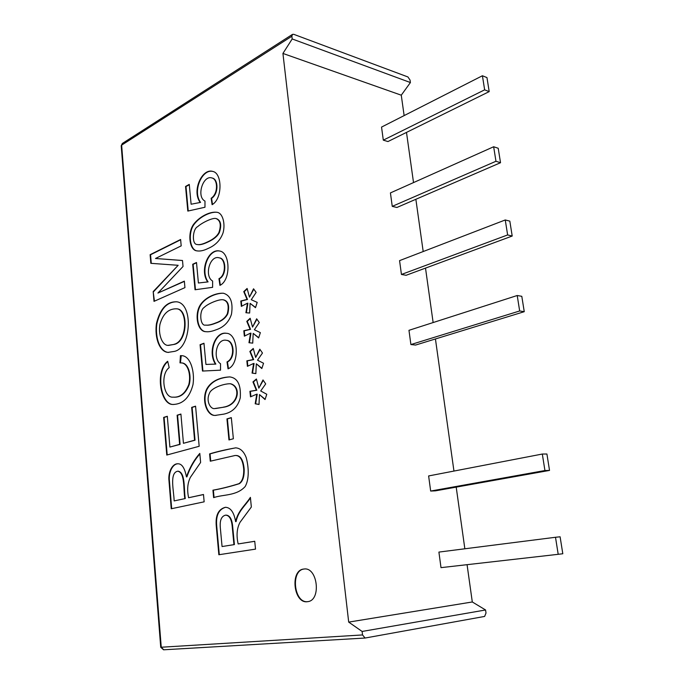 <?xml version="1.0" encoding="UTF-8"?>
<svg xmlns="http://www.w3.org/2000/svg" width="684" height="684" viewBox="0 0 684 684"><rect width="100%" height="100%" fill="white"/><g stroke="black" fill="none" stroke-linecap="round" stroke-linejoin="round"><path stroke-width="1.03" d="M250.088 303.345L249.634 313.024L245.907 312.733L247.463 303.183L241.349 306.381L240.811 301.028L247.052 299.412L243.761 291.623L247.112 288.46L249.455 297.147L253.542 288.793L256.149 292.41L251.267 299.712L257.193 302.379L255.5 307.68L250.088 303.345L255.568 307.458M256.312 363.785L255.85 373.618L252.054 373.088L253.627 363.452L247.403 366.325L246.856 360.836L253.208 359.579L249.848 351.448L253.268 348.438L255.654 357.433L259.809 349.182L262.476 353.029L257.509 360.16L263.545 363.255L261.827 368.539L256.312 363.785L261.904 368.283M200.113 202.302C191.563 190.845 202.242 167.802 212.886 171.453C222.368 173.232 222.599 198.899 212.108 204.687L211.159 198.266C218.581 193.29 217.709 179.242 212.1 178.02C203.045 174.531 196.077 196.83 204.986 201.079L204.978 207.243L187.809 211.082L185.552 186.45L189.271 184.389L191.11 204.225L200.557 202.396C192.264 191.255 202.071 168.828 212.69 171.402M207.637 281.834C199.377 270.274 208.517 248.224 219.624 251.028C230.217 252.191 231.201 280.081 219.94 285.382L218.957 278.679C226.378 275.25 225.865 258.569 219.196 257.834C209.851 254.764 203.952 276.156 212.63 281.047L212.621 287.331L195.034 289.76L192.691 264.272L196.505 262.502L198.403 282.996L208.081 281.893C200.07 270.625 208.458 249.113 219.47 250.994M215.409 364.076C207.372 351.832 215.486 331.142 226.43 333.296C238.1 333.364 240.264 364.102 228.037 368.838L227.02 361.904C235.108 358.228 233.988 340.957 226.404 340.316C216.383 338.058 212.425 358.809 220.53 363.726L220.522 370.172L202.49 371.053L200.07 344.702L203.977 343.231L205.944 364.427L215.853 364.102C208.03 352.149 215.528 331.877 226.327 333.279M231.32 417.625L233.364 438.76L228.96 439.94L226.943 418.899L231.32 417.625M254.739 541.275L255.517 549.124L218.846 554.741L216.272 526.064C215.323 515.36 218.376 509.101 225.438 507.289C230.619 507.519 234.013 512.307 235.621 521.644C237.895 510.751 245.299 505.271 250.395 497.362L251.344 507.015L240.024 522.311C236.869 528.253 236.245 535.461 238.152 543.942L254.739 541.275M174.548 351.362L168.033 352.38C159.876 351.986 154.319 338.187 156.482 323.395C160.176 308.527 166.999 301.336 176.942 301.832C193.563 303.867 191.281 347.788 174.548 351.362M195.573 406.159L199.172 446.284L166.768 455.048L163.638 417.42L167.315 416.274L169.897 447.071L179.627 444.369L177.122 415.214L180.909 414.042L183.44 443.3L194.581 440.205L191.665 407.39L195.573 406.159M163.758 649.783L161.253 647.278L121.632 145.145L291.871 36.226L292.188 38.954L282.928 53.438L348.695 622.107L362.118 631.452L362.537 634.94L365.085 638.035L484.631 616.429L486.008 613.035L485.572 609.974L362.118 631.452M203.49 494.489L204.148 501.825L171.231 508.768L169.008 481.006C167.888 472.37 172.334 463.427 177.9 463.786C181.901 463.666 184.748 468.036 186.441 476.885C189.648 467.711 194.102 459.887 199.805 453.406L200.617 462.444L190.4 477.312C187.527 483.032 186.937 489.847 188.622 497.738L203.49 494.489M169.196 367.616C159.97 374.293 163.604 398.327 173.103 397.147C180.106 397.635 185.347 393.403 188.835 384.442C191.263 374.43 187.655 362.828 181.174 362.913L179.986 362.862L180.448 355.62L181.44 355.689C190.126 355.432 194.991 371.01 193.016 384.511C189.707 397.404 183.158 404.047 173.377 404.449C160.287 405.638 154.764 371.002 167.683 361.263L169.196 367.616M184.355 281.133L184.936 287.622L154.003 301.362L153.19 291.598L178.165 265.298L150.839 263.323L150.121 254.679L180.619 239.494L181.192 245.872L155.499 258.492L182.5 260.493L183.038 266.486L157.927 293.06L184.355 281.133M212.929 490.189C221.146 488.718 229.807 486.546 238.904 483.691C242.29 481.476 243.897 476.68 243.726 469.292C242.863 459.862 239.99 455.262 235.134 455.484L210.27 461.204L209.603 453.902C217.273 451.577 225.968 449.559 235.698 447.858C240.341 448.182 243.846 451.431 246.214 457.605C248.771 467.215 249.352 479.133 245.197 486.504C236.63 496.062 223.283 494.301 213.613 497.627L212.929 490.189L213.382 490.171C221.599 488.701 230.26 486.538 239.357 483.674C242.743 481.468 244.35 476.671 244.188 469.284C243.316 459.862 240.443 455.253 235.587 455.484L235.091 455.484M223.95 414.102L215.665 415.342C207.406 416.778 201.181 400.713 206.653 389.196C211.681 379.894 221.967 377.183 229.901 376.927C237.69 378.038 241.144 385.032 240.246 397.9C237.87 406.877 232.44 412.281 223.95 414.102M215.922 329.859C211.869 331.424 208.569 332.022 206.012 331.672C197.394 332.005 194.042 314.093 200.489 304.619C205.696 296.984 216.495 292.692 223.523 293.265C230.568 295.411 233.227 302.362 231.5 314.118C228.96 322.044 223.771 327.294 215.922 329.859M208.158 248.429C203.823 250.609 200.079 251.413 196.906 250.857C189.075 250.378 187.245 231.645 194.179 223.591C199.933 216.503 210.048 211.245 217.042 212.305C222.804 212.998 225.498 223.822 223.087 232.748C220.496 240.093 215.52 245.317 208.158 248.429M259.475 394.574L259.014 404.483L255.183 403.791L256.774 394.155L250.489 396.848L249.934 391.299L256.346 390.231L252.952 381.911L256.406 378.987L258.817 388.144L263.007 379.945L265.7 383.912L260.689 390.957L266.777 394.266L265.05 399.55L259.475 394.574L265.136 399.276M253.183 333.373L252.721 343.129L248.967 342.727L250.524 333.125L244.359 336.169L243.812 330.748L250.113 329.312L246.787 321.352L250.173 318.265L252.533 327.106L256.654 318.795L259.296 322.523L254.371 329.748L260.347 332.629L258.646 337.922L253.183 333.373L258.723 337.682M303.79 569.054L303.935 569.037C317.607 566.643 321.574 600.501 307.646 601.655C293.633 604.305 289.7 570.071 303.79 569.054M249.455 297.147L253.815 289.178M241.777 306.193L241.264 301.088L247.497 299.464L244.214 291.683L247.249 288.828M246.36 312.768L247.907 303.234L247.463 303.183M252.721 343.129L248.967 342.727M249.412 342.761L250.977 333.176L250.524 333.125M255.654 357.433L260.074 349.558M247.839 366.154L247.3 360.87L253.661 359.622L250.301 351.482L253.388 348.772M255.85 373.584L252.507 373.113L254.08 363.486L253.627 363.452M252.507 373.113L252.054 373.088M258.817 388.144L263.263 380.321M250.925 396.694L250.387 391.325L256.799 390.256L253.405 381.937L256.509 379.304M259.022 404.424L255.636 403.808L257.227 394.172L256.774 394.155M255.636 403.808L255.183 403.791M191.11 204.225L200.557 202.396M188.237 210.988L185.988 186.544L189.306 184.714M212.493 204.413L211.595 198.36C219.025 193.384 218.145 179.345 212.536 178.122L212.1 178.02M211.595 198.36L211.159 198.266M207.517 241.931C213.237 239.34 217.033 236.202 218.906 232.517C221.351 225.096 220.428 220.462 216.135 218.598C213.169 217.35 202.182 222.514 197.616 226.686C192.683 228.764 191.46 244.633 197.223 244.513C199.48 245.009 202.917 244.145 207.517 241.931L207.962 242.008C213.673 239.417 217.469 236.288 219.35 232.603C221.796 225.181 220.872 220.547 216.58 218.683L216.11 218.598M197.71 244.598C199.976 245.077 203.387 244.205 207.962 242.008M197.556 250.968L197.351 250.925C189.656 250.472 187.672 232.244 194.359 224.019C199.822 216.854 209.997 211.749 216.794 212.245M198.403 282.996L208.081 281.893M195.462 289.7L193.136 264.34L196.53 262.759M220.342 285.142L219.402 278.747C226.823 275.319 226.31 258.646 219.641 257.911L219.196 257.834M193.136 264.34L192.691 264.272M219.402 278.747L218.957 278.679M215.255 323.13C221.308 321.07 225.335 317.932 227.336 313.717C229.226 305.748 227.875 301.122 223.275 299.823C219.496 298.857 207.833 303.645 204.183 307.441C198.873 310.57 200.07 326.567 205.636 325.097C207.927 325.413 211.134 324.763 215.255 323.13L215.699 323.181C221.753 321.112 225.78 317.974 227.781 313.768C229.67 305.808 228.319 301.174 223.728 299.874L223.206 299.806M206.166 325.156C208.449 325.447 211.63 324.789 215.699 323.181M206.636 331.74L206.457 331.714C197.984 332.005 194.521 314.717 200.711 305.013C205.67 297.258 216.383 293.137 223.206 293.214M205.944 364.427L215.853 364.102M202.934 371.036L200.523 344.745L203.994 343.436M228.447 368.625L227.473 361.939C235.561 358.262 234.441 341 226.857 340.358L226.413 340.316L226.857 340.358M227.473 361.939L227.02 361.904M223.266 407.177C238.519 405.082 241.042 386.597 230.209 383.741C223.591 383.664 211.031 388.033 209.407 393.428C205.585 401.491 210.937 409.767 214.981 408.51L223.719 407.194C238.972 405.099 241.486 386.622 230.653 383.767L230.098 383.733M215.554 408.536L223.719 407.194M216.298 415.359L216.11 415.35C208.013 416.727 201.78 401.311 206.867 389.709C211.715 380.184 221.513 377.559 229.687 376.901M229.397 439.821L227.396 418.916L231.337 417.77M227.396 418.916L226.943 418.899M214.058 497.533L213.382 490.171M210.715 461.093L210.056 453.902C217.563 451.679 226.079 449.67 235.595 447.858M210.056 453.902L209.603 453.902M233.945 544.626L232.235 526.689C231.577 519.199 229.362 515.351 225.583 515.146C221.334 516.181 219.598 520.558 220.368 528.27L222.061 546.542L234.407 544.584L232.688 526.654C232.038 519.173 229.824 515.334 226.045 515.12L225.771 515.146M222.061 546.542L234.407 544.584M238.152 543.942L254.739 541.309M235.621 521.644L236.083 521.618C238.254 510.948 245.462 505.579 250.447 497.884M219.299 554.664L216.743 526.304C215.716 515.676 218.658 509.341 225.575 507.28M154.422 301.174L153.19 291.598M153.626 291.658L178.165 265.298M173.984 344.326C187.484 341.376 187.989 309.04 176.481 308.809C168.409 308.681 162.895 313.879 159.945 324.404C158.013 334.707 162.433 345.403 167.896 345.369L174.429 344.368C187.929 341.41 188.433 309.091 176.925 308.86L176.395 308.792M168.401 345.411L174.429 344.368M168.623 352.431L168.478 352.414C160.432 351.995 154.9 338.657 156.833 323.994C160.227 309.219 166.862 301.815 176.728 301.798M173.668 397.173C180.653 397.609 185.86 393.343 189.306 384.374C191.691 374.379 188.074 362.862 181.619 362.947L181.089 362.905M180.431 362.871L181.243 355.671M173.907 404.466L173.822 404.458C160.885 405.672 155.268 371.66 167.768 361.622M180.892 355.654L180.448 355.62M183.44 443.3L195.034 440.205L192.11 407.407L195.581 406.313M169.897 447.071L180.072 444.369L177.566 415.231L180.918 414.188M167.204 454.928L164.083 417.437L167.332 416.419M171.675 508.674L169.47 481.279C168.35 472.653 172.471 463.812 178.011 463.786M199.856 453.979C194.29 460.272 189.972 467.907 186.894 476.876L186.441 476.885M558.195 554.314L562.804 553.749L560.102 536.795L555.502 537.273L558.195 554.314L441 567.643L438.906 552.082L555.502 537.273M519.669 310.972L524.252 311.69L521.798 296.309L517.215 295.514L519.669 310.972L410.896 344.556L415.598 345.052L524.252 311.69M517.215 295.514L408.972 330.321L410.896 344.556M495.96 161.27L500.526 162.715L498.217 148.266L493.66 146.752L495.96 161.27L392.248 206.363L396.908 207.474L500.526 162.715M493.66 146.752L390.427 192.914L392.248 206.363M484.648 89.835L489.197 91.613L486.965 77.591L482.417 75.753L484.648 89.835L383.305 140.152L387.948 141.554L489.197 91.613M482.417 75.753L381.544 127.087L383.305 140.152M507.631 234.945L512.205 236.04L509.828 221.137L505.254 219.966L507.631 234.945L401.44 274.464L406.116 275.284L512.205 236.04M505.254 219.966L399.567 260.63L401.44 274.464M544.934 470.532L549.526 470.421L546.918 454.014L542.318 454.039L544.934 470.532L430.663 491.052L435.417 490.847L549.526 470.421M542.318 454.039L428.629 475.944L430.663 491.052M485.572 609.974L472.302 601.971L348.695 622.107M291.871 36.226L292.478 34.38L293.744 34.32L407.938 76.959L410.058 80.079L410.409 82.55L401.269 95.187L282.928 53.438M410.409 82.55L292.188 38.954M401.269 95.187L404.133 115.587M406.493 132.414L413.521 182.585M415.863 199.283L423.191 251.55M425.508 268.111L433.134 322.549M435.434 338.965L453.954 471.071M456.202 487.128L464.846 548.782M467.069 564.685L472.302 601.971M184.825 498.568C183.252 489.385 185.184 472.678 177.737 471.199C169.196 472.824 173.941 491.309 174.146 500.91L185.278 498.55C183.705 489.368 185.629 472.67 178.182 471.19L177.9 471.208M174.146 500.91L185.278 498.55M188.622 497.738L203.499 494.566M307.851 601.621C293.992 603.767 290.307 570.165 304.158 569.02M244.214 291.683L243.761 291.623M247.497 299.464L247.052 299.412M241.264 301.088L240.811 301.028M252.533 327.106L256.928 319.18M244.787 335.989L244.265 330.799L250.558 329.355L247.24 321.403L250.293 318.607M247.24 321.403L246.787 321.352M250.558 329.355L250.113 329.312M244.265 330.799L243.812 330.748M250.301 351.482L249.848 351.448M253.661 359.622L253.208 359.579M247.3 360.87L246.856 360.836M253.405 381.937L252.952 381.911M256.799 390.256L256.346 390.231M250.387 391.325L249.934 391.299M185.988 186.544L185.552 186.45M200.523 344.745L200.07 344.702M157.927 293.06L184.372 281.381M155.499 258.492L182.508 260.527M151.275 263.357L150.557 254.747L180.644 239.776M150.557 254.747L150.121 254.679M192.11 407.407L191.665 407.39M195.034 440.205L194.581 440.205M177.566 415.231L177.122 415.214M180.072 444.369L179.627 444.369M164.083 417.437L163.638 417.42M121.213 145.795L122.316 143.486L121.213 145.795L160.731 647.261L362.537 634.94M365.085 638.035L163.57 649.8L160.731 647.261M197.351 250.925L196.906 250.857M216.58 218.683L216.135 218.598M206.457 331.714L206.012 331.672M223.728 299.874L223.275 299.823M216.11 415.35L215.665 415.342M230.653 383.767L230.209 383.741M235.134 455.484L235.587 455.484M225.583 515.146L226.045 515.12M168.478 352.414L168.033 352.38M176.925 308.86L176.481 308.809M173.377 404.449L173.822 404.458M181.174 362.913L181.619 362.947M292.478 34.38L122.316 143.486M177.737 471.199L178.182 471.19"/></g></svg>
